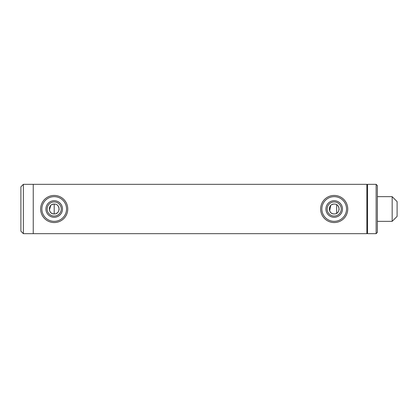 <?xml version="1.0" encoding="UTF-8"?>
<svg xmlns="http://www.w3.org/2000/svg" width="418" height="418" viewBox="0 0 418 418"><rect width="100%" height="100%" fill="white"/><g stroke="black" fill="none" stroke-linecap="round" stroke-linejoin="round"><path stroke-width="0.63" d="M53.222 204.167L52.041 204.564M50.714 205.51L49.392 210.097M50.103 211.743L50.714 212.49M51.466 213.107L52.313 213.556M53.17 213.823L54.204 213.932C47.835 214.241 47.84 203.759 54.204 204.068C60.568 203.754 60.563 214.246 54.204 213.932L54.204 204.068M333.214 204.167L332.033 204.564M330.706 205.51L329.635 210.891M330.095 211.743L330.706 212.49M331.458 213.107L332.305 213.556M333.162 213.823L334.196 213.932C327.827 214.241 327.832 203.759 334.196 204.068C340.56 203.754 340.555 214.246 334.196 213.932M367.495 184.949L366.879 184.333L366.879 233.667L367.495 233.051M23.366 184.333L23.366 233.667L20.9 231.201L20.9 186.799L23.366 184.333L33.236 184.333L33.236 233.667L366.879 233.667M23.366 233.667L33.236 233.667L33.236 184.333L366.879 184.333M336.088 213.556L336.934 213.102M336.95 213.091L337.331 212.809M339.035 209.961L339.129 209.01M339.029 208.028L338.758 207.119M338.564 206.711L338.319 206.293M338.293 206.252L337.681 205.51M56.096 213.556L57.339 212.809M59.042 209.961L59.137 209.01M59.042 208.028L58.766 207.119M58.572 206.711L58.327 206.293M58.301 206.252L57.689 205.51M392.168 221.336L397.1 216.399L397.1 201.601L392.168 196.664L392.168 221.336L377.365 221.336M66.535 209A12.336 12.336 0 0 0 54.204 196.664A12.336 12.336 0 0 0 41.868 209A12.336 12.336 0 0 0 54.204 221.336A12.336 12.336 0 0 0 66.535 209M40.635 209A13.569 13.569 0 0 1 54.204 195.431A13.569 13.569 0 0 1 67.768 209A13.569 13.569 0 0 1 54.204 222.569A13.569 13.569 0 0 1 40.635 209M62.496 209A8.292 8.292 0 0 1 54.204 217.292A8.292 8.292 0 0 1 45.912 209A8.292 8.292 0 0 1 54.204 200.708A8.292 8.292 0 0 1 62.496 209M47.145 209A7.059 7.059 0 0 0 54.204 216.059A7.059 7.059 0 0 0 61.263 209A7.059 7.059 0 0 0 54.204 201.941A7.059 7.059 0 0 0 47.145 209M346.527 209A12.336 12.336 0 0 0 334.196 196.664A12.336 12.336 0 0 0 321.86 209A12.336 12.336 0 0 0 334.196 221.336A12.336 12.336 0 0 0 346.527 209M320.627 209A13.569 13.569 0 0 1 334.196 195.431A13.569 13.569 0 0 1 347.76 209A13.569 13.569 0 0 1 334.196 222.569A13.569 13.569 0 0 1 320.627 209M342.488 209A8.292 8.292 0 0 1 334.196 217.292A8.292 8.292 0 0 1 325.904 209A8.292 8.292 0 0 1 334.196 200.708A8.292 8.292 0 0 1 342.488 209M327.137 209A7.059 7.059 0 0 0 334.196 216.059A7.059 7.059 0 0 0 341.255 209A7.059 7.059 0 0 0 334.196 201.941A7.059 7.059 0 0 0 327.137 209M376.132 184.333L377.365 185.566L377.365 232.434L376.132 233.667L376.132 184.333L367.495 184.333L367.495 233.667L376.132 233.667M336.662 204.726L336.662 213.274M377.365 196.664L392.168 196.664"/></g></svg>
